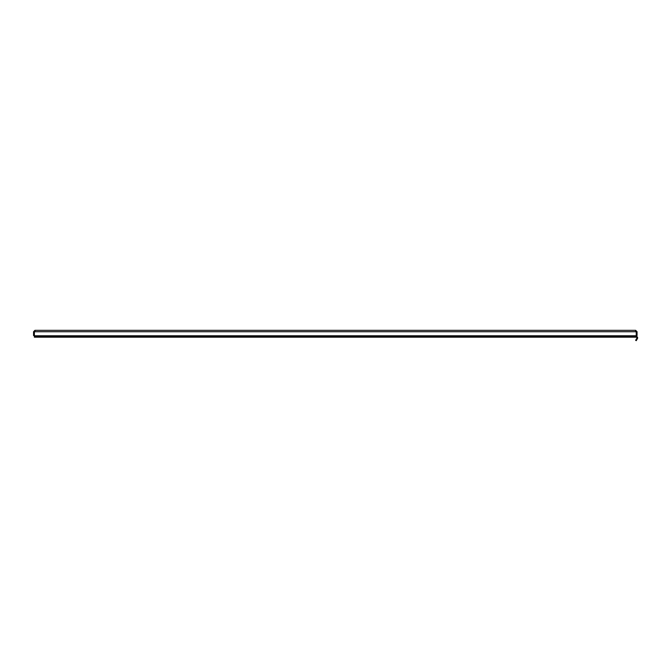 <?xml version="1.0" encoding="UTF-8"?>
<svg xmlns="http://www.w3.org/2000/svg" width="671" height="671" viewBox="0 0 671 671"><rect width="100%" height="100%" fill="white"/><g stroke="black" fill="none" stroke-linecap="round" stroke-linejoin="round"><path stroke-width="1.01" d="M635.655 330.333L636.234 331.734L636.234 337.178A0.705 0.705 0 0 1 636.846 338.226L637.45 338.578A1.401 1.401 0 0 0 636.234 336.473L34.372 336.473L34.372 331.583L34.951 330.333L635.655 330.333L637.056 331.734L637.056 335.592L636.36 335.592L636.36 331.734L637.056 331.734M637.45 338.578L636.242 340.667L635.638 340.314L636.687 338.494L637.299 338.847M635.655 331.038L636.36 331.734M636.234 337.178L34.372 337.178L34.372 336.473M34.255 331.734L33.55 331.734L33.55 335.592L34.255 335.592L34.255 331.734L34.951 331.038M33.55 331.734L34.951 330.333M636.234 331.734L34.372 331.734M636.234 335.768L34.372 335.768"/></g></svg>
